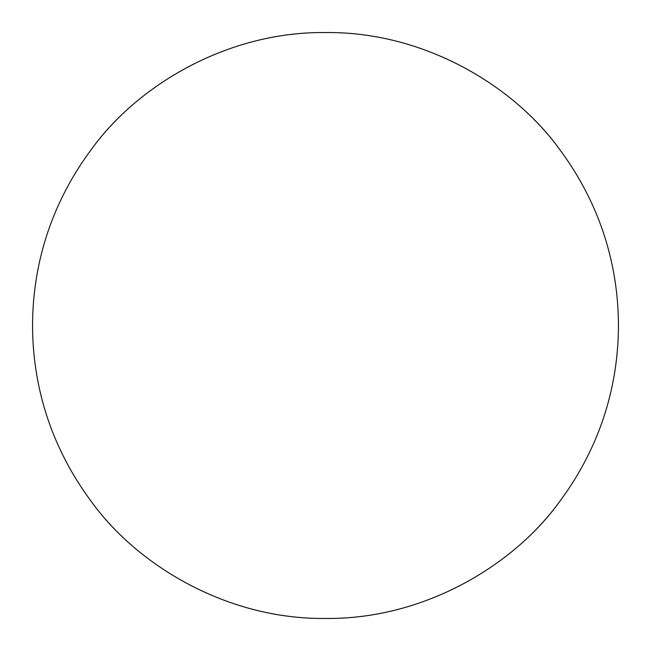 <?xml version="1.0" encoding="UTF-8"?>
<svg xmlns="http://www.w3.org/2000/svg" width="651" height="651" viewBox="0 0 651 651"><rect width="100%" height="100%" fill="white"/><g stroke="black" fill="none" stroke-linecap="round" stroke-linejoin="round"><path stroke-width="0.49" stroke-dasharray="3.25 2.44" d="M618.45 325.5A292.95 292.95 0 0 1 325.5 618.45A292.95 292.95 0 0 1 32.55 325.5A292.95 292.95 0 0 1 325.5 32.55A292.95 292.95 0 0 1 618.45 325.5"/><path stroke-width="0.98" d="M618.45 325.5C618.352 373.568 606.838 437.863 559.86 501.27C514.908 564.181 424.948 619.614 325.5 618.45C226.052 619.614 136.092 564.181 91.14 501.27C44.162 437.863 32.648 373.568 32.55 325.5C32.648 277.432 44.162 213.137 91.14 149.73C136.092 86.819 226.052 31.386 325.5 32.55C424.948 31.386 514.908 86.819 559.86 149.73C606.838 213.137 618.352 277.432 618.45 325.5"/></g></svg>
